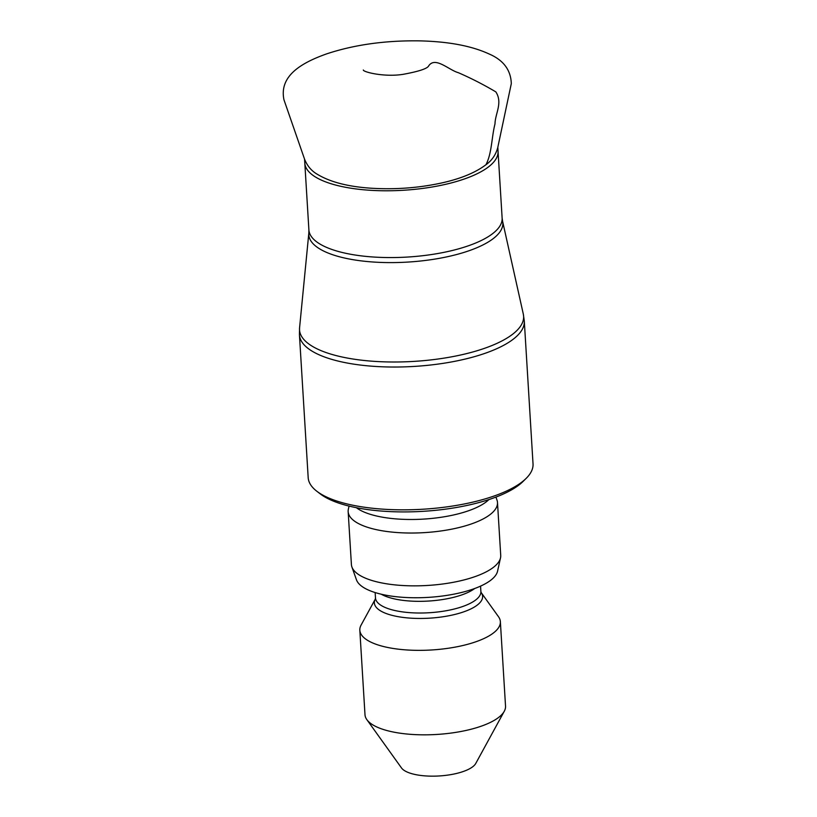 <?xml version="1.0" encoding="UTF-8"?>
<svg xmlns="http://www.w3.org/2000/svg" width="817" height="817" viewBox="0 0 817 817"><rect width="100%" height="100%" fill="white"/><g stroke="black" fill="none" stroke-linecap="round" stroke-linejoin="round"><path stroke-width="1.23" d="M520.889 482.827A112.634 38.522 -3.5 0 0 526.179 478.364A112.634 38.522 -3.5 0 0 533.031 463.903L524.3 321.091A112.634 38.522 176.5 0 1 512.157 340.015A112.634 38.522 176.5 0 1 504.099 345.07A112.634 38.522 176.5 0 1 379.272 366.659A112.634 38.522 176.5 0 1 299.441 334.847L308.183 477.649A112.634 38.522 -3.5 0 0 316.741 491.18A112.634 38.522 -3.5 0 0 416.333 509.563A112.634 38.522 -3.5 0 0 520.889 482.827M316.741 491.18L320.193 493.846A109.121 37.316 -3.5 0 0 416.67 511.656A109.121 37.316 -3.5 0 0 517.958 485.747A109.121 37.316 -3.5 0 0 523.084 481.427L526.179 478.364M356.375 507.694A71.283 24.377 -3.5 0 0 419.397 519.316A71.283 24.377 -3.5 0 0 485.533 502.394A71.283 24.377 -3.5 0 0 488.862 499.595M349.053 506.08L348.369 509.144A74.796 25.582 -3.5 0 0 348.165 511.656A74.796 25.582 -3.5 0 0 406.223 532.97A74.796 25.582 -3.5 0 0 489.424 515.088A74.796 25.582 -3.5 0 0 497.492 502.526A74.796 25.582 -3.5 0 0 496.981 500.055L495.929 497.093M348.165 511.656L351.402 564.486A74.796 25.582 -3.5 0 0 351.902 566.957A74.796 25.582 -3.5 0 0 413.024 585.85A74.796 25.582 -3.5 0 0 492.651 567.917A74.796 25.582 -3.5 0 0 500.515 557.868A74.796 25.582 -3.5 0 0 500.719 555.356L497.492 502.526M351.902 566.957L356.457 579.804A71.028 24.296 -3.5 0 0 414.485 597.748A71.028 24.296 -3.5 0 0 490.098 580.724A71.028 24.296 -3.5 0 0 497.563 571.175L500.515 557.868M492.774 633.471A70.395 24.081 -3.5 0 0 500.361 621.645A70.395 24.081 -3.5 0 0 498.482 616.692L481.152 592.529A54.218 18.546 -3.5 0 1 476.76 605.448A54.218 18.546 -3.5 0 1 410.961 618.173A54.218 18.546 -3.5 0 1 375.34 599.014L361.094 625.097A70.395 24.081 -3.5 0 0 359.827 630.244A70.395 24.081 -3.5 0 0 414.464 650.301A70.395 24.081 -3.5 0 0 492.774 633.471M359.827 630.244L364.995 714.722A70.395 24.081 -3.5 0 0 366.874 719.675A70.395 24.081 -3.5 0 0 426.954 734.82A70.395 24.081 -3.5 0 0 497.941 717.949A70.395 24.081 -3.5 0 0 504.273 711.27A70.395 24.081 -3.5 0 0 505.529 706.123L500.361 621.645M366.874 719.675L401.504 767.96A38.062 13.021 -3.5 0 0 433.99 776.15A38.062 13.021 -3.5 0 0 472.359 767.03A38.062 13.021 -3.5 0 0 475.78 763.415L504.273 711.27M497.839 147.213L498.043 151.298A96.794 33.109 176.5 0 1 403.445 190.259A96.794 33.109 176.5 0 1 304.812 163.124L308.897 229.914A96.794 33.109 -3.5 0 0 407.53 257.049A96.794 33.109 -3.5 0 0 502.128 218.088L502.567 221.162A97.192 33.242 176.5 0 1 485.39 243.65A97.192 33.242 176.5 0 1 375.156 262.145A97.192 33.242 176.5 0 1 308.836 233.008L299.573 327.821A112.246 38.389 -3.5 0 0 376.167 361.471A112.246 38.389 -3.5 0 0 503.476 340.117A112.246 38.389 -3.5 0 0 523.319 314.137L524.3 321.091M381.243 594.214A52.799 18.056 -3.5 0 0 428.302 601.067A52.799 18.056 -3.5 0 0 474.483 588.679A52.799 18.056 -3.5 0 0 474.718 588.495M375.156 592.57L375.483 597.921A52.799 18.056 -3.5 0 0 416.466 612.975A52.799 18.056 -3.5 0 0 475.198 600.352A52.799 18.056 -3.5 0 0 480.886 591.477L480.559 586.116M428.465 66.208C434.94 55.832 448.717 70.037 458.347 72.693C471.143 78.248 483.644 84.651 495.837 91.882C502.945 102.789 495.194 113.451 494.99 123.918C491.579 137.215 491.926 153.341 485.952 164.728C491.865 160.51 495.786 154.821 497.737 147.673L511.309 83.61C510.839 70.017 503.446 60.141 489.128 53.983C471.48 45.834 448.073 41.463 418.896 40.85C384.797 40.441 354.047 44.792 326.616 53.881C301.095 62.94 278.965 76.083 283.969 99.807L304.506 159.019C307.202 165.892 311.532 171.019 317.496 174.389C330.477 182.181 348.593 186.797 371.858 188.257C395.653 189.656 418.886 187.9 441.568 182.977C460.635 178.77 475.433 172.683 485.952 164.728M498.043 151.298L502.128 218.088M304.812 163.124L304.527 159.09M502.567 221.162L523.319 314.137M480.886 591.477L481.172 592.55M375.483 597.921L375.34 599.024M299.573 327.821L299.441 334.847M308.897 229.914L308.836 233.008M363.31 69.996C363.289 72.09 384.654 77.38 403.271 74.306C418.57 71.487 427.015 68.73 428.608 66.044"/></g></svg>
